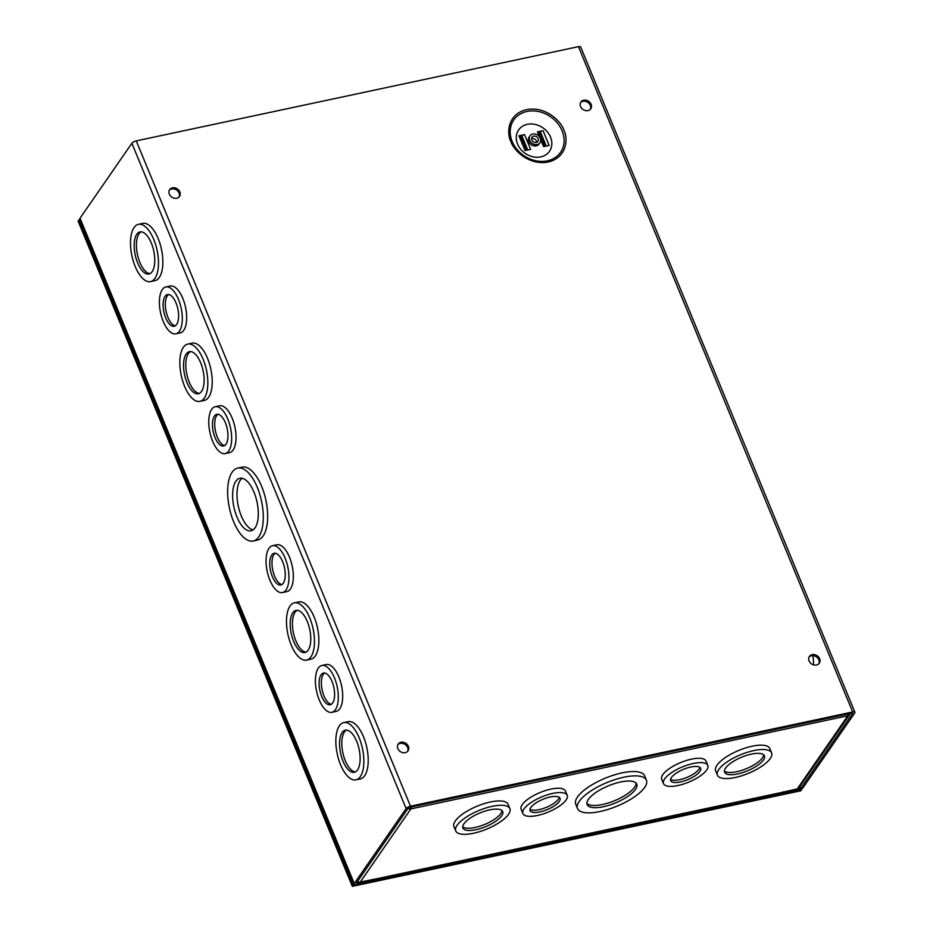 <?xml version="1.0" encoding="UTF-8"?>
<svg xmlns="http://www.w3.org/2000/svg" width="933" height="933" viewBox="0 0 933 933"><rect width="100%" height="100%" fill="white"/><g stroke="black" fill="none" stroke-linecap="round" stroke-linejoin="round"><path stroke-width="1.4" d="M644.68 787.394A37.262 12.829 -22.4 0 1 608.374 809.308A37.262 12.829 -22.4 0 1 577.515 808.561A37.262 12.829 -22.4 0 1 579.253 801.33A37.262 12.829 -22.4 0 1 615.558 779.417A37.262 12.829 -22.4 0 1 646.417 780.163A37.262 12.829 -22.4 0 1 644.68 787.394M577.515 808.561L575.743 804.234A37.262 12.829 -22.4 0 1 577.469 797.004A37.262 12.829 -22.4 0 1 613.774 775.09A37.262 12.829 -22.4 0 1 644.633 775.836L646.417 780.163M566.098 799.966A23.955 8.245 -22.4 0 1 542.761 814.054A23.955 8.245 -22.4 0 1 522.923 813.576A23.955 8.245 -22.4 0 1 524.043 808.923A23.955 8.245 -22.4 0 1 547.379 794.834A23.955 8.245 -22.4 0 1 567.217 795.313A23.955 8.245 -22.4 0 1 566.098 799.966M522.923 813.576L521.139 809.249A23.955 8.245 -22.4 0 1 522.258 804.596A23.955 8.245 -22.4 0 1 545.595 790.519A23.955 8.245 -22.4 0 1 565.433 790.997L567.217 795.313M508.508 814.322A29.273 10.076 -22.4 0 1 479.994 831.536A29.273 10.076 -22.4 0 1 455.747 830.953A29.273 10.076 -22.4 0 1 457.112 825.273A29.273 10.076 -22.4 0 1 485.626 808.06A29.273 10.076 -22.4 0 1 509.873 808.643A29.273 10.076 -22.4 0 1 508.508 814.322M455.747 830.953L453.963 826.626A29.273 10.076 -22.4 0 1 455.327 820.947A29.273 10.076 -22.4 0 1 483.854 803.733A29.273 10.076 -22.4 0 1 508.1 804.316L509.873 808.643M706.666 770.005A23.955 8.245 -22.4 0 1 683.329 784.093A23.955 8.245 -22.4 0 1 663.491 783.615A23.955 8.245 -22.4 0 1 664.611 778.973A23.955 8.245 -22.4 0 1 687.948 764.885A23.955 8.245 -22.4 0 1 707.785 765.363A23.955 8.245 -22.4 0 1 706.666 770.005M663.491 783.615L661.707 779.288A23.955 8.245 -22.4 0 1 662.827 774.647A23.955 8.245 -22.4 0 1 686.163 760.558A23.955 8.245 -22.4 0 1 706.001 761.036L707.785 765.363M770.215 758.552A29.273 10.076 -22.4 0 1 741.688 775.766A29.273 10.076 -22.4 0 1 717.442 775.183A29.273 10.076 -22.4 0 1 718.807 769.503A29.273 10.076 -22.4 0 1 747.333 752.29A29.273 10.076 -22.4 0 1 771.579 752.873A29.273 10.076 -22.4 0 1 770.215 758.552M717.442 775.183L715.658 770.856A29.273 10.076 -22.4 0 1 717.022 765.177A29.273 10.076 -22.4 0 1 745.549 747.963A29.273 10.076 -22.4 0 1 769.795 748.546L771.579 752.873M635.536 789.341A26.847 9.248 157.6 0 0 636.796 784.128A26.847 9.248 157.6 0 0 614.555 783.592A26.847 9.248 157.6 0 0 588.396 799.383A26.847 9.248 157.6 0 0 587.149 804.596A26.847 9.248 157.6 0 0 609.377 805.132A26.847 9.248 157.6 0 0 635.536 789.341M586.904 803.395A26.847 9.248 157.6 0 0 610.1 802.38A26.847 9.248 157.6 0 0 634.627 787.125A26.847 9.248 157.6 0 0 636.119 783.114M559.299 801.412A16.199 5.575 157.6 0 0 560.045 798.275A16.199 5.575 157.6 0 0 546.633 797.948A16.199 5.575 157.6 0 0 530.842 807.477A16.199 5.575 157.6 0 0 530.084 810.614A16.199 5.575 157.6 0 0 543.507 810.94A16.199 5.575 157.6 0 0 559.299 801.412M529.979 809.366A16.199 5.575 157.6 0 0 544.231 808.176A16.199 5.575 157.6 0 0 558.377 799.196A16.199 5.575 157.6 0 0 559.24 797.307M501.709 815.769A21.529 7.406 157.6 0 0 502.712 811.593A21.529 7.406 157.6 0 0 484.88 811.162A21.529 7.406 157.6 0 0 463.911 823.827A21.529 7.406 157.6 0 0 462.908 828.003A21.529 7.406 157.6 0 0 480.74 828.434A21.529 7.406 157.6 0 0 501.709 815.769M462.721 826.79A21.529 7.406 157.6 0 0 481.451 825.67A21.529 7.406 157.6 0 0 500.799 813.553A21.529 7.406 157.6 0 0 501.989 810.59M699.867 771.451A16.199 5.575 157.6 0 0 700.625 768.314A16.199 5.575 157.6 0 0 687.201 767.987A16.199 5.575 157.6 0 0 671.41 777.516A16.199 5.575 157.6 0 0 670.664 780.664A16.199 5.575 157.6 0 0 684.076 780.979A16.199 5.575 157.6 0 0 699.867 771.451M670.547 779.405A16.199 5.575 157.6 0 0 684.799 778.215A16.199 5.575 157.6 0 0 698.945 769.235A16.199 5.575 157.6 0 0 699.808 767.346M763.404 759.998A21.529 7.406 157.6 0 0 764.407 755.823A21.529 7.406 157.6 0 0 746.587 755.392A21.529 7.406 157.6 0 0 725.617 768.057A21.529 7.406 157.6 0 0 724.614 772.232A21.529 7.406 157.6 0 0 742.435 772.664A21.529 7.406 157.6 0 0 763.404 759.998M724.416 771.02A21.529 7.406 157.6 0 0 743.158 769.9A21.529 7.406 157.6 0 0 762.494 757.783A21.529 7.406 157.6 0 0 763.695 754.82M374.145 879.073A3.662 1.609 -102 0 0 375.054 879.399A3.662 1.609 -102 0 0 375.602 879.003L360.278 882.035A3.662 3.032 -145.3 0 1 357.491 881.51M849.963 713.512A3.662 3.032 -145.3 0 1 849.52 714.69L798.951 787.814A3.662 3.032 -145.3 0 1 797.249 788.91L781.539 792.49A3.662 1.609 78 0 1 780.991 792.898L375.054 879.399M411.301 806.987A3.662 1.609 78 0 1 410.858 808.911A3.662 3.032 -145.3 0 1 408.059 808.386M849.52 714.69A3.662 3.032 -145.3 0 1 847.817 715.786A3.662 1.609 -102 0 0 848.26 713.873M360.278 882.035L410.858 808.911L410.17 807.232M590.321 109.324A5.983 4.957 34.7 0 0 590.309 105.394A5.983 4.957 34.7 0 0 585.831 101.452A5.983 4.957 34.7 0 0 580.571 102.583M580.583 106.514A5.983 4.957 34.7 0 0 585.457 110.549A5.983 4.957 34.7 0 0 590.752 108.799A5.983 4.957 34.7 0 0 591.09 104.274A5.983 4.957 34.7 0 0 586.216 100.239A5.983 4.957 34.7 0 0 580.909 101.989A5.983 4.957 34.7 0 0 580.583 106.514M179.078 196.956A5.983 4.957 34.7 0 0 179.066 193.026A5.983 4.957 34.7 0 0 174.588 189.084A5.983 4.957 34.7 0 0 169.328 190.215M169.339 194.146A5.983 4.957 34.7 0 0 174.214 198.193A5.983 4.957 34.7 0 0 179.509 196.431A5.983 4.957 34.7 0 0 179.847 191.906A5.983 4.957 34.7 0 0 174.972 187.871A5.983 4.957 34.7 0 0 169.666 189.632A5.983 4.957 34.7 0 0 169.339 194.146M407.604 751.403A5.983 4.957 34.7 0 0 407.593 747.461A5.983 4.957 34.7 0 0 403.103 743.531A5.983 4.957 34.7 0 0 397.855 744.662M397.855 748.593A5.983 4.957 34.7 0 0 402.729 752.628A5.983 4.957 34.7 0 0 408.036 750.878A5.983 4.957 34.7 0 0 408.362 746.353A5.983 4.957 34.7 0 0 403.488 742.306A5.983 4.957 34.7 0 0 398.193 744.067A5.983 4.957 34.7 0 0 397.855 748.593M818.847 663.76A5.983 4.957 34.7 0 0 818.836 659.829A5.983 4.957 34.7 0 0 814.346 655.887A5.983 4.957 34.7 0 0 809.098 657.019M809.098 660.949A5.983 4.957 34.7 0 0 813.973 664.984A5.983 4.957 34.7 0 0 819.279 663.235A5.983 4.957 34.7 0 0 819.606 658.71A5.983 4.957 34.7 0 0 814.731 654.674A5.983 4.957 34.7 0 0 809.436 656.424A5.983 4.957 34.7 0 0 809.098 660.949M540.767 156.896A18.753 15.546 34.7 0 0 550.528 137.104A18.753 15.546 34.7 0 0 527.355 124.334A18.753 15.546 34.7 0 0 517.593 144.125A18.753 15.546 34.7 0 0 540.767 156.896M812.841 655.642A26.847 11.826 78 0 1 813.564 664.879M233.612 521.675A37.262 16.421 78 0 1 237.705 468.098A37.262 16.421 78 0 1 257.321 487.411A37.262 16.421 78 0 1 253.228 540.988A37.262 16.421 78 0 1 233.612 521.675M237.705 468.098L242.079 467.165A37.262 16.421 78 0 1 261.695 486.478A37.262 16.421 78 0 1 257.613 540.055L253.228 540.988M269.882 580.151A23.955 10.555 78 0 1 272.506 545.712A23.955 10.555 78 0 1 285.113 558.121A23.955 10.555 78 0 1 282.489 592.56A23.955 10.555 78 0 1 269.882 580.151M272.506 545.712L276.879 544.779A23.955 10.555 78 0 1 289.487 557.188A23.955 10.555 78 0 1 286.863 591.627L282.489 592.56M291.166 644.925A29.273 12.899 78 0 1 294.385 602.835A29.273 12.899 78 0 1 309.791 617.996A29.273 12.899 78 0 1 306.584 660.097A29.273 12.899 78 0 1 291.166 644.925M294.385 602.835L298.758 601.902A29.273 12.899 78 0 1 314.164 617.063A29.273 12.899 78 0 1 310.957 659.165L306.584 660.097M319.238 699.913A23.955 10.555 78 0 1 321.862 665.474A23.955 10.555 78 0 1 334.481 677.883A23.955 10.555 78 0 1 331.845 712.322A23.955 10.555 78 0 1 319.238 699.913M321.862 665.474L326.235 664.541A23.955 10.555 78 0 1 338.854 676.95A23.955 10.555 78 0 1 336.218 711.389L331.845 712.322M340.533 764.687A29.273 12.899 78 0 1 343.741 722.585A29.273 12.899 78 0 1 359.158 737.758A29.273 12.899 78 0 1 355.951 779.86A29.273 12.899 78 0 1 340.533 764.687M343.741 722.585L348.114 721.652A29.273 12.899 78 0 1 363.532 736.825A29.273 12.899 78 0 1 360.325 778.927L355.951 779.86M135.168 266.43A29.273 12.899 78 0 1 138.376 224.34A29.273 12.899 78 0 1 153.793 239.501A29.273 12.899 78 0 1 150.575 281.603A29.273 12.899 78 0 1 135.168 266.43M138.376 224.34L142.749 223.407A29.273 12.899 78 0 1 158.167 238.568A29.273 12.899 78 0 1 154.948 280.67L150.575 281.603M163.228 321.419A23.955 10.555 78 0 1 165.864 286.967A23.955 10.555 78 0 1 178.471 299.388A23.955 10.555 78 0 1 175.847 333.827A23.955 10.555 78 0 1 163.228 321.419M165.864 286.967L170.238 286.034A23.955 10.555 78 0 1 182.845 298.455A23.955 10.555 78 0 1 180.221 332.894L175.847 333.827M184.524 386.192A29.273 12.899 78 0 1 187.731 344.09A29.273 12.899 78 0 1 203.149 359.263A29.273 12.899 78 0 1 199.942 401.353A29.273 12.899 78 0 1 184.524 386.192M187.731 344.09L192.116 343.157A29.273 12.899 78 0 1 207.523 358.33A29.273 12.899 78 0 1 204.315 400.42L199.942 401.353M212.596 441.169A23.955 10.555 78 0 1 215.22 406.73A23.955 10.555 78 0 1 227.827 419.139A23.955 10.555 78 0 1 225.203 453.578A23.955 10.555 78 0 1 212.596 441.169M215.22 406.73L219.593 405.797A23.955 10.555 78 0 1 232.2 418.206A23.955 10.555 78 0 1 229.576 452.657L225.203 453.578M529.676 140.417A6.041 5.015 -145.3 0 1 530.002 135.845A6.041 5.015 -145.3 0 1 535.367 134.072A6.041 5.015 -145.3 0 1 540.289 138.154A6.041 5.015 -145.3 0 1 539.95 142.726A6.041 5.015 -145.3 0 1 534.597 144.498A6.041 5.015 -145.3 0 1 529.676 140.417M539.95 142.726L539.029 144.055A6.041 5.015 -145.3 0 1 533.676 145.828A6.041 5.015 -145.3 0 1 528.754 141.746A6.041 5.015 -145.3 0 1 529.081 137.174L530.002 135.845M236.924 516.894A26.847 11.826 -102 0 0 251.059 530.795A26.847 11.826 -102 0 0 254.009 492.192A26.847 11.826 -102 0 0 239.874 478.279A26.847 11.826 -102 0 0 236.924 516.894M242.16 478.291A26.847 11.826 -102 0 0 241.297 515.961A26.847 11.826 -102 0 0 253.146 529.862M272.343 576.582A16.199 7.137 -102 0 0 280.868 584.979A16.199 7.137 -102 0 0 282.652 561.689A16.199 7.137 -102 0 0 274.115 553.292A16.199 7.137 -102 0 0 272.343 576.582M275.282 553.257A16.199 7.137 -102 0 0 274.582 576.104A16.199 7.137 -102 0 0 281.953 584.536M293.638 641.368A21.529 9.482 -102 0 0 304.974 652.517A21.529 9.482 -102 0 0 307.33 621.565A21.529 9.482 -102 0 0 295.994 610.415A21.529 9.482 -102 0 0 293.638 641.368M297.149 610.322A21.529 9.482 -102 0 0 295.878 640.889A21.529 9.482 -102 0 0 306.059 652.12M321.698 696.345A16.199 7.137 -102 0 0 330.235 704.742A16.199 7.137 -102 0 0 332.008 681.44A16.199 7.137 -102 0 0 323.483 673.043A16.199 7.137 -102 0 0 321.698 696.345M324.649 673.02A16.199 7.137 -102 0 0 323.949 695.866A16.199 7.137 -102 0 0 331.308 704.298M342.994 761.118A21.529 9.482 -102 0 0 354.33 772.279A21.529 9.482 -102 0 0 356.686 741.327A21.529 9.482 -102 0 0 345.362 730.166A21.529 9.482 -102 0 0 342.994 761.118M346.516 730.084A21.529 9.482 -102 0 0 345.245 760.64A21.529 9.482 -102 0 0 355.415 771.883M137.629 262.861A21.529 9.482 -102 0 0 148.965 274.022A21.529 9.482 -102 0 0 151.321 243.07A21.529 9.482 -102 0 0 139.997 231.909A21.529 9.482 -102 0 0 137.629 262.861M141.151 231.827A21.529 9.482 -102 0 0 139.868 262.395A21.529 9.482 -102 0 0 150.05 273.626M165.701 317.85A16.199 7.137 -102 0 0 174.226 326.247A16.199 7.137 -102 0 0 176.01 302.945A16.199 7.137 -102 0 0 167.474 294.548A16.199 7.137 -102 0 0 165.701 317.85M168.64 294.513A16.199 7.137 -102 0 0 167.94 317.372A16.199 7.137 -102 0 0 175.311 325.804M186.997 382.623A21.529 9.482 -102 0 0 198.321 393.773A21.529 9.482 -102 0 0 200.688 362.82A21.529 9.482 -102 0 0 189.352 351.671A21.529 9.482 -102 0 0 186.997 382.623M190.507 351.589A21.529 9.482 -102 0 0 189.236 382.145A21.529 9.482 -102 0 0 199.417 393.388M215.056 437.612A16.199 7.137 -102 0 0 223.593 446.009A16.199 7.137 -102 0 0 225.366 422.707A16.199 7.137 -102 0 0 216.841 414.31A16.199 7.137 -102 0 0 215.056 437.612M217.995 414.275A16.199 7.137 -102 0 0 217.307 437.134A16.199 7.137 -102 0 0 224.666 445.554M531.553 138.714A3.615 2.997 -145.3 0 1 536.463 141.046A3.615 2.997 -145.3 0 1 536.72 142.294M538.154 138.609A3.615 2.997 -145.3 0 1 537.956 141.338A3.615 2.997 -145.3 0 1 534.749 142.399A3.615 2.997 -145.3 0 1 531.798 139.962A3.615 2.997 -145.3 0 1 532.008 137.221A3.615 2.997 -145.3 0 1 535.204 136.16A3.615 2.997 -145.3 0 1 538.154 138.609M136.265 140.883L578.46 46.65L852.68 711.972L410.485 806.217L136.265 140.883A3.662 1.26 157.6 0 0 131.88 143.25L80.028 218.229A3.662 1.26 157.6 0 0 79.865 218.928L354.085 884.262A3.662 1.26 -22.4 0 1 354.26 883.551L406.112 808.584A3.662 1.26 -22.4 0 1 410.485 806.217M799.931 786.391L800.759 788.397L799.278 789.201L783.802 792.49L783.032 793.61L782.39 792.07M852.68 711.972A3.662 1.26 -22.4 0 1 854.908 712.264A3.662 1.26 -22.4 0 1 854.733 712.975L802.881 787.942A3.662 1.26 -22.4 0 1 798.508 790.309L783.032 793.61M356.733 882.595L357.082 883.434L372.559 880.134L371.789 881.253L356.313 884.554A3.662 1.26 -22.4 0 1 354.085 884.262M357.082 883.434L356.394 883.096L408.234 808.13L409.715 807.325L852.447 713.057M800.759 788.397L852.599 713.43M854.908 712.264L580.676 46.942A3.662 1.26 157.6 0 0 578.46 46.65M783.802 792.49L783.533 791.837M372.559 880.134L372.29 879.469M538.959 132.229A2.426 0.84 157.6 0 0 538.936 132.031A2.426 0.84 157.6 0 0 537.466 131.845L543.064 130.655A2.426 0.84 157.6 0 0 540.429 131.915L539.134 132.498M548.977 145.478A2.426 0.84 -22.4 0 1 549.152 145.443L543.566 146.633A2.426 0.84 -22.4 0 1 543.729 146.598M530.469 149.42A2.426 0.84 -22.4 0 1 530.655 149.385L525.057 150.575A2.426 0.84 -22.4 0 1 525.232 150.54M520.451 136.171A2.426 0.84 157.6 0 0 520.439 135.985A2.426 0.84 157.6 0 0 518.958 135.786L524.556 134.597A2.426 0.84 157.6 0 0 521.92 135.856L520.626 136.44M540.09 132.229L539.111 132.439M524.556 134.597L530.655 149.385M521.582 136.183L520.602 136.393M549.152 145.443L543.064 130.655M540.009 132.299L545.723 146.166M521.512 136.253L527.227 150.12M801.505 789.108L800.946 790.741L352.324 886.35L78.092 221.028L80.145 219.64M352.324 886.35L353.094 885.23L78.862 219.908M801.727 789.633L353.094 885.23M375.602 879.003L781.539 792.49M797.249 788.91L847.817 715.786L410.858 808.911M510.887 141.466C512.975 149.362 528.416 165.829 548.161 162.015C567.626 157.479 568.08 137.618 563.859 130.177C561.771 122.293 546.33 105.814 526.574 109.639C507.12 114.176 506.666 134.037 510.887 141.466M562.121 130.83A28.456 23.593 -145.3 0 1 547.321 160.849A28.456 23.593 -145.3 0 1 512.159 141.478A28.456 23.593 -145.3 0 1 526.97 111.459A28.456 23.593 -145.3 0 1 562.121 130.83M131.88 143.25L406.112 808.584M798.788 788.012L799.278 789.201M80.028 218.229L354.26 883.551M543.566 146.633L540.673 139.635M539.496 136.754L537.466 131.845M525.057 150.575L518.958 135.786M540.429 131.915L546.26 146.061M521.92 135.856L527.751 150.003M538.936 132.031L544.849 146.364M520.439 135.985L526.34 150.306"/></g></svg>
